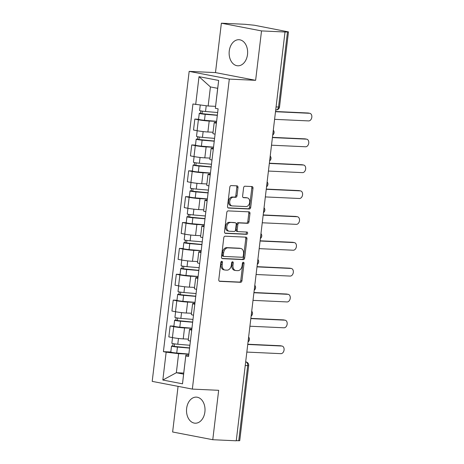 <?xml version="1.0" encoding="UTF-8"?>
<svg xmlns="http://www.w3.org/2000/svg" width="464" height="464" viewBox="0 0 464 464"><rect width="100%" height="100%" fill="white"/><g stroke="black" fill="none" stroke-linecap="round" stroke-linejoin="round"><path stroke-width="0.7" d="M221.792 261.273A1.148 0.806 100.9 0 0 220.847 262.375L218.788 279.664A1.641 1.154 100.9 0 0 219.634 281.329A1.641 1.154 100.9 0 0 219.75 281.346L240.601 282.309A1.641 1.154 100.9 0 0 241.953 280.737L244.018 263.448A1.148 0.806 100.9 0 0 243.42 262.282A1.148 0.806 100.9 0 0 243.339 262.27A1.148 0.806 100.9 0 0 242.394 263.372L242.127 265.611A5.255 3.689 100.9 0 1 237.8 270.645L236.06 270.564A5.255 3.689 100.9 0 1 235.689 270.518A5.255 3.689 100.9 0 1 232.974 265.188L233.241 262.949A1.148 0.806 100.9 0 0 232.65 261.783A1.148 0.806 100.9 0 0 232.568 261.771A1.148 0.806 100.9 0 0 231.623 262.873L231.356 265.112A5.255 3.689 100.9 0 1 227.024 270.147L225.289 270.065A5.255 3.689 100.9 0 1 224.918 270.025A5.255 3.689 100.9 0 1 222.204 264.689L222.471 262.45A1.148 0.806 100.9 0 0 221.873 261.284A1.148 0.806 100.9 0 0 221.792 261.273M229.257 50.999A13.056 9.251 -87.4 0 0 237.783 65.795A13.056 9.251 -87.4 0 0 247.509 54.508A13.056 9.251 -87.4 0 0 238.989 39.713A13.056 9.251 -87.4 0 0 229.257 50.999M186.638 408.407A13.056 9.251 -87.4 0 0 195.164 423.203A13.056 9.251 -87.4 0 0 204.897 411.916A13.056 9.251 -87.4 0 0 196.371 397.12A13.056 9.251 -87.4 0 0 186.638 408.407M237.986 187.537A1.641 1.154 100.9 0 0 237.133 185.873A1.641 1.154 100.9 0 0 237.017 185.855L231.171 185.588A1.641 1.154 100.9 0 0 229.813 187.16L227.528 206.358A1.641 1.154 100.9 0 0 228.375 208.029A1.641 1.154 100.9 0 0 228.491 208.04L249.342 209.003A1.641 1.154 100.9 0 0 250.693 207.431L252.984 188.233A1.641 1.154 100.9 0 0 252.138 186.563A1.641 1.154 100.9 0 0 252.022 186.551L244.951 186.221A1.641 1.154 100.9 0 0 243.6 187.798L242.62 196.017A1.641 1.154 100.9 0 0 243.472 197.681A1.641 1.154 100.9 0 0 243.588 197.693L247.092 197.855A4.396 3.086 100.9 0 1 247.399 197.896A4.396 3.086 100.9 0 1 249.638 202.571A4.396 3.086 100.9 0 1 246.053 206.561L232.325 205.929A4.396 3.086 100.9 0 1 232.012 205.888A4.396 3.086 100.9 0 1 229.773 201.214A4.396 3.086 100.9 0 1 233.363 197.223L235.648 197.328A1.641 1.154 100.9 0 0 237.005 195.756L237.986 187.537L236.814 187.311A1.641 1.154 100.9 0 0 236.344 185.826M229.309 79.1L255.629 80.318L261.522 30.914L285.006 32.004L236.257 440.8L212.773 439.715L218.666 390.311L192.345 389.099L229.309 79.1L189.167 71.381L152.204 381.379L192.345 389.099M225.133 236.193A1.641 1.154 100.9 0 0 223.781 237.765L221.49 256.963A1.641 1.154 100.9 0 0 222.343 258.634A1.641 1.154 100.9 0 0 222.459 258.645L243.31 259.608A1.641 1.154 100.9 0 0 244.661 258.036L246.952 238.838A1.641 1.154 100.9 0 0 246.1 237.168A1.641 1.154 100.9 0 0 245.984 237.156L225.133 236.193M224.512 231.664L226.797 212.46A1.641 1.154 100.9 0 1 228.149 210.888L249.006 211.851A1.641 1.154 100.9 0 1 249.122 211.868A1.641 1.154 100.9 0 1 249.968 213.533L248.988 221.751A1.641 1.154 100.9 0 1 247.637 223.323L239.18 222.935A1.641 1.154 100.9 0 0 237.829 224.506L237.174 229.958A1.641 1.154 100.9 0 0 238.026 231.623A1.641 1.154 100.9 0 0 238.142 231.64L246.947 232.046A1.148 0.806 100.9 0 1 247.028 232.058A1.148 0.806 100.9 0 1 247.614 233.282A1.148 0.806 100.9 0 1 246.674 234.326L225.475 233.346A1.641 1.154 100.9 0 1 225.359 233.328A1.641 1.154 100.9 0 1 224.512 231.664M261.522 30.914L221.374 23.2L244.859 24.285L254.388 25.242L288.475 31.894L279.519 106.987L278.539 107.039L287.494 31.946L288.475 31.894M178.072 386.355L172.631 431.996L212.773 439.715M221.374 23.2L215.482 72.599L189.167 71.381M285.006 32.004L287.494 31.946M245.236 365.533L248.687 365.597L239.731 440.69L238.745 440.742L247.701 365.649A3.347 2.372 -87.4 0 0 245.758 361.885L245.99 361.914A3.347 2.349 100.9 0 0 245.758 361.885L245.671 361.879M236.28 440.632L238.745 440.742M191.719 330.107A7.702 0.557 -173.2 0 1 189.527 329.452L188.222 340.396A7.702 0.557 6.8 0 0 190.414 341.052M191.934 328.28L184.533 327.938A7.702 0.557 -173.2 0 1 173.722 326.65L172.417 337.589A7.702 0.557 6.8 0 0 183.228 338.877L188.378 339.114M172.417 337.589L168.844 336.905L170.149 325.966L173.896 326.134M189.527 329.452A7.702 0.557 -173.2 0 1 191.789 329.33L191.812 329.33M173.722 326.65L170.149 325.966M194.799 304.245A7.702 0.557 -173.2 0 1 192.612 303.589L191.307 314.534A7.702 0.557 6.8 0 0 193.494 315.189M176.975 300.278L173.234 300.104L171.929 311.042L175.496 311.727A7.702 0.557 6.8 0 0 186.313 313.014L191.458 313.252M192.612 303.589A7.702 0.557 -173.2 0 1 194.874 303.468L194.892 303.468M195.019 302.418L187.618 302.076A7.702 0.557 -173.2 0 1 176.801 300.788L173.234 300.104M197.884 278.388A7.702 0.557 -173.2 0 1 195.692 277.733L194.393 288.672A7.702 0.557 6.8 0 0 196.579 289.327M180.061 274.415L176.32 274.241L175.015 285.18L178.582 285.87A7.702 0.557 6.8 0 0 189.393 287.152L194.544 287.39M195.692 277.733A7.702 0.557 -173.2 0 1 197.954 277.605L197.977 277.611M198.105 276.556L190.698 276.213A7.702 0.557 -173.2 0 1 179.887 274.926L176.32 274.241M200.97 252.526A7.702 0.557 -173.2 0 1 198.778 251.871L197.473 262.81A7.702 0.557 6.8 0 0 199.665 263.465M183.147 248.553L179.4 248.379L178.095 259.324L181.668 260.008A7.702 0.557 6.8 0 0 192.479 261.296L197.629 261.534M198.778 251.871A7.702 0.557 -173.2 0 1 201.04 251.749L201.063 251.749M201.185 250.693L193.784 250.351A7.702 0.557 -173.2 0 1 182.973 249.069L179.4 248.379M204.05 226.664A7.702 0.557 -173.2 0 1 201.863 226.009L200.558 236.953A7.702 0.557 6.8 0 0 202.745 237.609M186.226 222.691L182.485 222.523L181.18 233.462L184.753 234.146A7.702 0.557 6.8 0 0 195.564 235.434L200.709 235.671M201.863 226.009A7.702 0.557 -173.2 0 1 204.125 225.887L204.143 225.887M204.27 224.837L196.869 224.495A7.702 0.557 -173.2 0 1 186.052 223.207L182.485 222.523M207.135 200.802A7.702 0.557 -173.2 0 1 204.949 200.146L203.644 211.091A7.702 0.557 6.8 0 0 205.83 211.746M189.312 196.835L185.571 196.661L184.266 207.599L187.833 208.284A7.702 0.557 6.8 0 0 198.644 209.571L203.795 209.809M204.949 200.146A7.702 0.557 -173.2 0 1 207.205 200.025L207.228 200.025M207.356 198.975L199.949 198.633A7.702 0.557 -173.2 0 1 189.138 197.345L185.571 196.661M210.221 174.945A7.702 0.557 -173.2 0 1 208.029 174.29L206.724 185.229A7.702 0.557 6.8 0 0 208.916 185.884M192.398 170.972L188.651 170.798L187.346 181.737L190.919 182.427A7.702 0.557 6.8 0 0 201.73 183.709L206.88 183.947M208.029 174.29A7.702 0.557 -173.2 0 1 210.291 174.168L210.314 174.168M210.436 173.113L203.035 172.77A7.702 0.557 -173.2 0 1 192.224 171.483L188.651 170.798M213.301 149.083A7.702 0.557 -173.2 0 1 211.114 148.428L209.809 159.367A7.702 0.557 6.8 0 0 212.002 160.022M195.477 145.11L191.736 144.936L190.431 155.881L194.004 156.565A7.702 0.557 6.8 0 0 204.815 157.853L209.96 158.091M211.114 148.428A7.702 0.557 -173.2 0 1 213.376 148.306L213.394 148.306M213.521 147.25L206.12 146.908A7.702 0.557 -173.2 0 1 195.303 145.626L191.736 144.936M216.386 123.221A7.702 0.557 -173.2 0 1 214.2 122.566L212.895 133.51A7.702 0.557 6.8 0 0 215.081 134.166M198.563 119.248L194.822 119.08L193.517 130.019L197.084 130.703A7.702 0.557 6.8 0 0 207.895 131.991L213.046 132.228M214.2 122.566A7.702 0.557 -173.2 0 1 216.456 122.444L216.479 122.444M216.607 121.394L209.2 121.052A7.702 0.557 -173.2 0 1 198.389 119.764L194.822 119.08M188.854 354.136L178.617 353.667L176.343 372.731L183.599 374.123L185.873 355.059L188.726 355.192M183.727 373.068L176.343 372.731L162.835 380.033L166.158 352.182L178.617 353.667M185.873 355.059L182.503 383.815L162.835 380.033M195.692 104.516L199.01 76.664L218.672 80.446L215.354 108.298L217.68 88.328L210.424 86.936L208.15 106.001L192.943 103.988L163.409 351.654L166.158 352.182M185.82 355.963L188.57 356.491L218.103 108.825L215.354 108.298M255.629 80.318L215.482 72.599M208.15 106.001L215.534 106.337M170.81 351.996L163.409 351.654M182.503 383.815L183.599 374.123M217.68 88.328L218.672 80.446M210.424 86.936L199.01 76.664M221.218 261.539A1.148 0.806 100.9 0 1 221.299 262.224L221.032 264.463A5.255 3.689 100.9 0 0 223.747 269.799L224.918 270.025M235.689 270.518L234.517 270.297A5.255 3.689 100.9 0 1 231.803 264.961L232.07 262.723A1.148 0.806 100.9 0 0 231.994 262.038M219.257 281.149L239.43 282.083A1.641 1.154 100.9 0 0 240.781 280.511L242.846 263.221A1.148 0.806 100.9 0 0 242.765 262.537M221.96 258.454L242.138 259.388A1.641 1.154 100.9 0 0 243.49 257.81L245.781 238.612A1.641 1.154 100.9 0 0 245.311 237.121M223.329 255.252A1.148 0.806 100.9 0 0 223.921 256.418A1.148 0.806 100.9 0 0 224.002 256.43L242.307 257.271A1.148 0.806 100.9 0 0 243.252 256.174L243.536 253.814A5.255 3.689 100.9 0 0 240.822 248.478A5.255 3.689 100.9 0 0 240.445 248.431L227.934 247.857A5.255 3.689 100.9 0 0 223.607 252.892L223.329 255.252L222.157 255.026A1.148 0.806 100.9 0 0 222.749 256.192A1.148 0.806 100.9 0 0 222.83 256.203L223.839 256.395M240.822 248.478L239.65 248.252A5.255 3.689 100.9 0 0 239.279 248.211L240.445 248.431M222.157 255.026L222.436 252.665A5.255 3.689 100.9 0 1 226.768 247.631L239.279 248.211M236.971 231.414A1.641 1.154 100.9 0 1 236.855 231.403A1.641 1.154 100.9 0 1 236.008 229.732L236.657 224.28A1.641 1.154 100.9 0 1 238.009 222.708L246.465 223.097A1.641 1.154 100.9 0 0 247.817 221.525L248.797 213.307A1.641 1.154 100.9 0 0 248.327 211.822M224.976 233.148L245.502 234.1A1.148 0.806 100.9 0 0 246.384 233.305A1.148 0.806 100.9 0 0 246.181 232.012M230.405 222.529A4.396 3.086 100.9 0 0 226.815 226.519A4.396 3.086 100.9 0 0 229.054 231.194A4.396 3.086 100.9 0 0 229.367 231.234L234.204 231.455A1.641 1.154 100.9 0 0 235.555 229.883L236.205 224.431A1.641 1.154 100.9 0 0 235.358 222.766A1.641 1.154 100.9 0 0 235.242 222.749L229.233 222.302A4.396 3.086 100.9 0 0 225.643 226.293A4.396 3.086 100.9 0 0 227.882 230.973L229.054 231.194M234.297 222.569A1.641 1.154 100.9 0 0 234.187 222.54A1.641 1.154 100.9 0 0 234.071 222.529L235.242 222.749M229.233 222.302L234.071 222.529M232.012 205.888L230.846 205.668A4.396 3.086 100.9 0 1 228.607 200.987A4.396 3.086 100.9 0 1 232.191 196.997L234.482 197.101A1.641 1.154 100.9 0 0 235.834 195.53L236.814 187.311M247.399 197.896L246.227 197.67A4.396 3.086 100.9 0 0 245.92 197.629L247.092 197.855M243.09 197.502L245.92 197.629M227.998 207.849L248.17 208.783A1.641 1.154 100.9 0 0 249.522 207.205L251.813 188.007A1.641 1.154 100.9 0 0 251.343 186.516M189.909 345.268L177.776 344.247A4.182 0.302 -173.2 0 1 171.848 343.267L172.527 337.612M189.596 347.913L173.675 346.341L174.267 346.312L174.557 343.876M246.836 352.083L280.9 353.661A3.851 2.703 100.9 0 0 284.043 350.163A3.851 2.703 100.9 0 0 282.083 346.069A3.851 2.703 100.9 0 0 281.81 346.034L247.747 344.462M189.573 348.087L177.445 347.066A4.182 0.302 -173.2 0 1 171.518 346.086A4.182 0.302 -173.2 0 1 172.741 346.016L173.031 343.621M188.86 354.055L176.732 353.034A4.182 0.302 -173.2 0 1 170.804 352.054L171.518 346.086M247.77 344.236L280.291 345.744A3.851 2.703 -79.1 0 1 280.563 345.773L282.083 346.069M174.244 346.515L172.741 346.016M192.995 319.406L180.861 318.385A4.182 0.302 -173.2 0 1 174.934 317.405L175.607 311.75M192.676 322.057L176.761 320.485L177.347 320.45L177.642 318.014M249.922 326.227L283.985 327.799A3.851 2.703 100.9 0 0 287.129 324.307A3.851 2.703 100.9 0 0 285.169 320.206A3.851 2.703 100.9 0 0 284.896 320.172L250.833 318.6M192.659 322.225L180.525 321.204A4.182 0.302 -173.2 0 1 174.597 320.224A4.182 0.302 -173.2 0 1 175.827 320.16L176.111 317.759M191.945 328.193L179.812 327.172A4.182 0.302 -173.2 0 1 173.89 326.192L174.597 320.224M250.856 318.379L283.376 319.882A3.851 2.703 -79.1 0 1 283.643 319.916L285.169 320.206M177.323 320.653L175.827 320.16M196.075 293.55L183.947 292.529A4.182 0.302 -173.2 0 1 178.019 291.549L178.692 285.888M195.762 296.194L179.841 294.623L180.432 294.588L180.722 292.152M253.002 300.365L287.071 301.936A3.851 2.703 100.9 0 0 290.215 298.445A3.851 2.703 100.9 0 0 288.248 294.344A3.851 2.703 100.9 0 0 287.982 294.315L253.912 292.738M195.738 296.368L183.611 295.348A4.182 0.302 -173.2 0 1 177.683 294.367A4.182 0.302 -173.2 0 1 178.913 294.298L179.197 291.902M195.031 302.337L182.897 301.31A4.182 0.302 -173.2 0 1 176.97 300.33L177.683 294.367M253.941 292.517L286.456 294.019A3.851 2.703 -79.1 0 1 286.729 294.054L288.248 294.344M180.409 294.791L178.913 294.298M199.16 267.687L187.027 266.667A4.182 0.302 -173.2 0 1 181.099 265.686L181.778 260.031M198.847 270.332L182.926 268.76L183.518 268.731L183.808 266.295M256.087 274.502L290.151 276.08A3.851 2.703 100.9 0 0 293.294 272.583A3.851 2.703 100.9 0 0 291.334 268.488A3.851 2.703 100.9 0 0 291.061 268.453L256.998 266.875M198.824 270.506L186.696 269.485A4.182 0.302 -173.2 0 1 180.769 268.505A4.182 0.302 -173.2 0 1 181.992 268.436L182.282 266.04M198.111 276.474L185.983 275.454A4.182 0.302 -173.2 0 1 180.055 274.473L180.769 268.505M257.021 266.655L289.542 268.163A3.851 2.703 -79.1 0 1 289.814 268.192L291.334 268.488M183.495 268.934L181.992 268.436M202.246 241.825L190.112 240.804A4.182 0.302 -173.2 0 1 184.185 239.824L184.858 234.169M201.927 244.47L186.012 242.898L186.598 242.869L186.893 240.433M259.173 248.64L293.236 250.218A3.851 2.703 100.9 0 0 296.38 246.72A3.851 2.703 100.9 0 0 294.42 242.626A3.851 2.703 100.9 0 0 294.147 242.591L260.084 241.019M201.91 244.644L189.776 243.623A4.182 0.302 -173.2 0 1 183.848 242.643A4.182 0.302 -173.2 0 1 185.078 242.579L185.362 240.178M201.196 250.612L189.068 249.591A4.182 0.302 -173.2 0 1 183.141 248.611L183.848 242.643M260.107 240.799L292.627 242.301A3.851 2.703 -79.1 0 1 292.894 242.33L294.42 242.626M186.574 243.072L185.078 242.579M205.326 215.969L193.198 214.942A4.182 0.302 -173.2 0 1 187.27 213.962L187.943 208.307M205.013 218.614L189.092 217.042L189.683 217.007L189.973 214.571M262.253 222.784L296.322 224.356A3.851 2.703 100.9 0 0 299.466 220.864A3.851 2.703 100.9 0 0 297.499 216.763A3.851 2.703 100.9 0 0 297.233 216.729L263.163 215.157M204.989 218.782L192.862 217.761A4.182 0.302 -173.2 0 1 186.934 216.781A4.182 0.302 -173.2 0 1 188.164 216.717L188.448 214.316M204.282 224.75L192.148 223.729A4.182 0.302 -173.2 0 1 186.221 222.749L186.934 216.781M263.192 214.936L295.707 216.439A3.851 2.703 -79.1 0 1 295.98 216.473L297.499 216.763M189.66 217.21L188.164 216.717M208.411 190.107L196.278 189.086A4.182 0.302 -173.2 0 1 190.356 188.106L191.029 182.445M208.098 192.751L192.177 191.18L192.769 191.145L193.059 188.709M265.338 196.922L299.408 198.499A3.851 2.703 100.9 0 0 302.545 195.002A3.851 2.703 100.9 0 0 300.585 190.901A3.851 2.703 100.9 0 0 300.312 190.872L266.249 189.295M208.075 192.925L195.947 191.905A4.182 0.302 -173.2 0 1 190.02 190.924A4.182 0.302 -173.2 0 1 191.249 190.855L191.533 188.459M207.362 198.894L195.234 197.867A4.182 0.302 -173.2 0 1 189.306 196.893L190.02 190.924M266.272 189.074L298.793 190.576A3.851 2.703 -79.1 0 1 299.065 190.611L300.585 190.901M192.746 191.348L191.249 190.855M211.497 164.244L199.363 163.224A4.182 0.302 -173.2 0 1 193.436 162.243L194.109 156.588M211.178 166.889L195.263 165.317L195.854 165.288L196.144 162.852M268.424 171.059L302.487 172.637A3.851 2.703 100.9 0 0 305.631 169.14A3.851 2.703 100.9 0 0 303.671 165.045A3.851 2.703 100.9 0 0 303.398 165.01L269.335 163.432M211.161 167.063L199.027 166.042A4.182 0.302 -173.2 0 1 193.099 165.062A4.182 0.302 -173.2 0 1 194.329 164.993L194.613 162.597M210.447 173.031L198.319 172.011A4.182 0.302 -173.2 0 1 192.392 171.03L193.099 165.062M269.358 163.212L301.878 164.72A3.851 2.703 -79.1 0 1 302.151 164.749L303.671 165.045M195.825 165.491L194.329 164.993M214.577 138.382L202.449 137.361A4.182 0.302 -173.2 0 1 196.521 136.381L197.194 130.726M214.264 141.027L198.343 139.461L198.934 139.426L199.224 136.99M271.504 145.197L305.573 146.775A3.851 2.703 100.9 0 0 308.717 143.283A3.851 2.703 100.9 0 0 306.756 139.183A3.851 2.703 100.9 0 0 306.484 139.148L272.414 137.576M214.24 141.201L202.113 140.18A4.182 0.302 -173.2 0 1 196.185 139.2A4.182 0.302 -173.2 0 1 197.415 139.136L197.699 136.735M213.533 147.169L201.399 146.148A4.182 0.302 -173.2 0 1 195.472 145.168L196.185 139.2M272.443 137.356L304.958 138.858A3.851 2.703 -79.1 0 1 305.231 138.887L306.756 139.183M198.911 139.629L197.415 139.136M217.662 112.526L205.535 111.499A4.182 0.302 -173.2 0 1 199.607 110.519L200.257 105.061M217.349 115.171L201.428 113.599L202.02 113.564L202.31 111.128M274.589 119.341L308.659 120.913A3.851 2.703 100.9 0 0 311.796 117.421A3.851 2.703 100.9 0 0 309.836 113.32A3.851 2.703 100.9 0 0 309.563 113.291L275.5 111.714M217.326 115.339L205.198 114.318A4.182 0.302 -173.2 0 1 199.271 113.338A4.182 0.302 -173.2 0 1 200.5 113.274L200.784 110.879M216.613 121.307L204.485 120.286A4.182 0.302 -173.2 0 1 198.557 119.306L199.271 113.338M275.523 111.493L308.044 112.996A3.851 2.703 -79.1 0 1 308.316 113.03L309.836 113.32M201.997 113.767L200.5 113.274M195.303 145.626L194.004 156.565M192.224 171.483L190.919 182.427M189.138 197.345L187.833 208.284M186.052 223.207L184.753 234.146M182.973 249.069L181.668 260.008M179.887 274.926L178.582 285.87M176.801 300.788L175.496 311.727M198.389 119.764L197.084 130.703M209.2 121.052L207.895 131.991M206.12 146.908L204.815 157.853M203.035 172.77L201.73 183.709M199.949 198.633L198.644 209.571M196.869 224.495L195.564 235.434M193.784 250.351L192.479 261.296M190.698 276.213L189.393 287.152M187.618 302.076L186.313 313.014M184.533 327.938L183.228 338.877M248.199 340.646A3.347 2.372 -87.4 0 0 248.437 338.674M251.285 314.783A3.347 2.372 -87.4 0 0 251.517 312.811M254.371 288.921A3.347 2.372 -87.4 0 0 254.603 286.949M257.45 263.059A3.347 2.372 -87.4 0 0 257.688 261.093M260.536 237.203A3.347 2.372 -87.4 0 0 260.774 235.231M263.622 211.34A3.347 2.372 -87.4 0 0 263.854 209.368M266.701 185.478A3.347 2.372 -87.4 0 0 266.939 183.512M269.787 159.616A3.347 2.372 -87.4 0 0 270.025 157.65M272.873 133.76A3.347 2.372 -87.4 0 0 273.105 131.788M276.068 106.929L278.539 107.039A3.347 2.372 -87.4 0 1 276.045 109.933A3.347 3.347 0 0 0 279.519 106.987M275.802 109.91A3.347 2.372 -87.4 0 0 276.045 109.933L275.715 109.922M221.032 264.463L222.204 264.689M232.07 262.723L233.241 262.949M231.803 264.961L232.974 265.188M242.846 263.221L244.018 263.448M240.781 280.511L241.953 280.737M239.43 282.083L240.601 282.309M221.299 262.224L222.471 262.45M245.781 238.612L246.952 238.838M243.49 257.81L244.661 258.036M242.138 259.388L243.31 259.608M226.768 247.631L227.934 247.857M222.436 252.665L223.607 252.892M248.797 213.307L249.968 213.533M247.817 221.525L248.988 221.751M246.465 223.097L247.637 223.323M238.009 222.708L239.18 222.935M236.657 224.28L237.829 224.506M236.008 229.732L237.174 229.958M245.502 234.1L246.674 234.326M235.834 195.53L237.005 195.756M234.482 197.101L235.648 197.328M232.191 196.997L233.363 197.223M251.813 188.007L252.984 188.233M249.522 207.205L250.693 207.431M248.17 208.783L249.342 209.003M177.776 344.247L178.466 338.471M176.732 353.034L177.445 347.066M280.291 345.744L281.81 346.034M180.861 318.385L181.552 312.608M179.812 327.172L180.525 321.204M283.376 319.882L284.896 320.172M183.947 292.529L184.637 286.752M182.897 301.31L183.611 295.348M286.456 294.019L287.982 294.315M187.027 266.667L187.717 260.89M185.983 275.454L186.696 269.485M289.542 268.163L291.061 268.453M190.112 240.804L190.803 235.028M189.068 249.591L189.776 243.623M292.627 242.301L294.147 242.591M193.198 214.942L193.888 209.165M192.148 223.729L192.862 217.761M295.707 216.439L297.233 216.729M196.278 189.086L196.968 183.309M195.234 197.867L195.947 191.905M298.793 190.576L300.312 190.872M199.363 163.224L200.054 157.447M198.319 172.011L199.027 166.042M301.878 164.72L303.398 165.01M202.449 137.361L203.139 131.585M201.399 146.148L202.113 140.18M304.958 138.858L306.484 139.148M205.535 111.499L206.213 105.769M204.485 120.286L205.198 114.318M308.044 112.996L309.563 113.291M248.049 341.939A3.347 3.347 0 0 0 248.629 337.055M251.128 316.083A3.347 3.347 0 0 0 251.714 311.193M254.214 290.22A3.347 3.347 0 0 0 254.794 285.331M257.3 264.358A3.347 3.347 0 0 0 257.88 259.475M260.379 238.496A3.347 3.347 0 0 0 260.965 233.612M263.465 212.64A3.347 3.347 0 0 0 264.045 207.75M266.551 186.777A3.347 3.347 0 0 0 267.131 181.888M269.63 160.915A3.347 3.347 0 0 0 270.216 156.032M272.716 135.053A3.347 3.347 0 0 0 273.296 130.169M248.687 365.597A3.347 3.347 0 0 0 245.99 361.914M222.749 256.192L223.921 256.418M236.855 231.403L238.026 231.623M234.187 222.54L235.358 222.766"/></g></svg>

